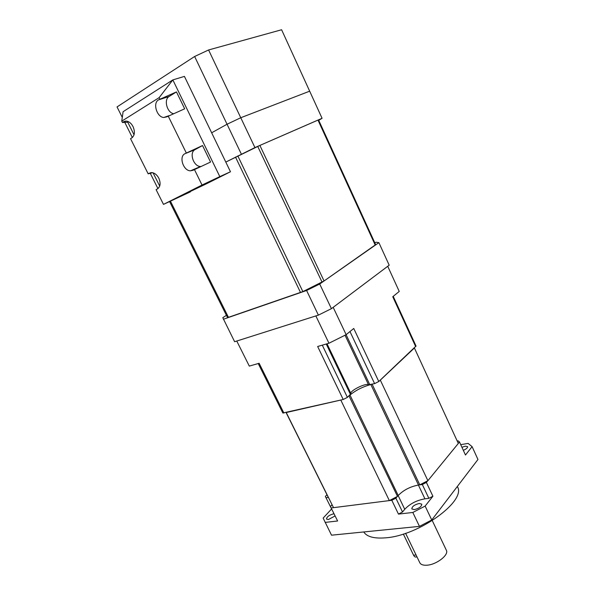 <?xml version="1.0" encoding="UTF-8"?>
<svg xmlns="http://www.w3.org/2000/svg" width="595" height="595" viewBox="0 0 595 595"><rect width="100%" height="100%" fill="white"/><g stroke="black" fill="none" stroke-linecap="round" stroke-linejoin="round"><path stroke-width="0.89" d="M391.8 500.283L395.883 498.171L402.525 511.99L398.464 514.095L391.8 500.283L331.132 507.966L337.618 520.989L331.132 507.966M422.324 484.509L426.384 482.411L432.907 496.245L428.861 498.335L422.324 484.509L418.389 485.051L424.919 498.826C416.619 500.321 409.888 503.809 404.734 509.29L398.152 495.583M431.747 519.985L419.468 526.374L412.818 512.466L425.142 506.077L431.747 519.985L477.964 459.481L472.095 446.637L465.476 455.011L459.466 441.936L458.165 440.858L457.213 441.021M325.353 496.416L332.285 510.332L325.353 496.416L326.945 494.75M326.008 497.725L328.388 497.405L286.091 412.573M330.433 506.553L332.062 504.805M395.883 498.171L397.319 496.468M426.384 482.411L427.738 480.753M458.291 443.372L459.466 441.936M424.919 498.826L428.861 498.335M402.525 511.99L404.734 509.29M432.29 520.625L446.302 550.137C449.344 554.808 436.321 564.9 426.645 565.22C423.112 565.391 420.851 564.603 419.862 562.855L419.795 562.714M457.31 486.524C467.053 500.529 418.969 535.805 385.337 537.85C374.054 538.72 366.855 536.757 363.738 531.96M335.097 515.939L328.395 519.547L326.499 519.056C326.819 516.772 329.206 515.025 333.654 513.812L334.026 513.783M414.336 509.603L411.822 508.926C412.008 506.509 414.484 504.694 419.244 503.482L421.803 504.158C421.61 506.583 419.125 508.398 414.336 509.603M461.936 447.306L465.216 446.176L467.596 446.622C467.73 447.842 466.302 449.076 463.319 450.326M472.095 446.637L468.116 443.416L460.716 444.651M331.601 508.97L323.145 518.081L331.527 535.188L419.468 526.374M398.464 514.095L412.818 512.466M425.142 506.077L432.907 496.245M325.123 522.403L337.618 520.989M416.991 556.898L416.515 556.927C415.399 557.374 414.418 556.794 413.57 555.202L403.343 534.042M380.294 380.086L427.894 480.678L419.795 484.858L372.128 384.214L370.841 384.519L418.486 485.037C410.2 486.621 403.447 490.109 398.219 495.509L349.994 395.05C355.713 390.29 362.66 386.78 370.841 384.519M349.005 395.891L397.475 496.386L389.338 500.596L340.794 400.041L286.24 412.536L333.52 507.661L286.21 412.543M427.894 480.678L458.321 443.439L414.373 347.934M286.121 412.566L328.299 497.413M333.52 507.661L389.338 500.596M419.795 484.858L418.486 485.037M397.475 496.386L398.219 495.509M349.161 395.809L349.994 395.05M414.418 347.963L380.45 380.004M393.213 296.34L416.039 346.045L378.777 381.514L374.605 383.626L368.543 384.787L345.026 335.223M350.953 393.674L327.027 343.798L350.953 393.674L347.398 397.371L343.203 399.49L282.848 413.004L258.215 363.538M378.777 381.514L353.75 328.47L346.141 334.665L333.178 307.34L387.732 266.292L399.238 291.438L392.752 296.719L415.704 346.684M346.141 334.665L328.953 343.248L317.656 346.491L343.203 399.49M283.912 413.071L259.13 363.277L249.305 366.096L236.765 341.039L315.863 315.93L328.953 343.248M350.909 393.585C349.377 390.952 365.947 382.689 368.543 384.787M375.616 244.694L324.059 280.974L302.862 291.595L227.573 317.633L169.701 201.817L227.573 317.633M318.734 120.339L322.066 118.286L254.935 147.582L225.795 162.078L259.881 145.425L318.518 119.863L375.69 244.731M226.42 315.32L222.79 317.693L234.623 341.716L318.392 315.127L306.603 290.486L223.37 319.247M306.603 290.486L319.708 284.016L331.415 308.664L318.392 315.127M331.415 308.664L389.19 265.192L378.889 242.648L319.708 284.016M378.889 242.648L376.07 242.225L374.761 242.701M241.332 154.09L227.052 124.243L240.759 117.736L309.675 91.176L281.606 29.75L208.585 49.965L254.935 147.582M322.066 118.286L309.675 91.176L240.759 117.736L227.052 124.243L211.656 132.782L227.052 124.243L194.632 56.488L208.585 49.965M150.267 173.286L157.943 188.608M194.632 56.488L117.037 106.929L122.287 117.416M124.772 122.384L132.35 137.512M230.473 171.762L184.428 76.391L172.84 79.901L159.155 97.625L121.752 121.149L123.098 111.704L172.84 79.901L219.815 176.618L230.473 171.762L206.919 183.565L206.748 183.223M206.919 183.565L190.259 191.508M159.705 186.079L153.071 172.833M150.312 172.773L151.799 172.61C154.633 172.929 156.968 174.789 158.806 178.18C160.881 183.186 160.412 186.778 157.4 188.95L156.091 189.634L163.491 204.39L190.422 191.835M149.471 173.115L148.17 173.829L152.551 172.699M128.565 121.744L127.769 122.235L134.046 134.797M125.538 121.075L123.701 121.692L126.46 121.09C129.108 121.514 131.294 123.344 133.027 126.579C135.169 131.718 134.767 135.489 131.815 137.891L130.536 138.657L148.17 173.829M123.701 121.692L122.429 122.496L127.769 122.235M200.984 166.503L200.53 166.496C193.449 166.555 188.868 152.513 195.086 149.605L202.531 145.544L210.556 162.048L193.011 170.289L190.459 170.825C183.342 170.862 178.656 156.649 184.881 153.733L202.531 145.544M173.502 113.697C166.927 112.425 163.588 99.454 169.136 96.464L176.455 91.905L184.673 108.803L166.779 116.865L163.744 117.498C156.842 117.141 152.565 103.099 158.456 99.908L176.455 91.905M121.752 121.149L122.429 122.496M186.294 152.96L168.177 116.025M219.815 176.618L202.032 185.03L194.439 169.545M159.847 99.038L159.155 97.625M163.491 204.39L202.032 185.03M416.076 555.016L413.57 555.202M374.605 383.626L349.972 331.549M346.097 334.688L369.837 384.757M350.485 394.53L326.253 344.029M322.297 345.159L347.398 397.371M170.564 201.422L228.525 317.47M322.051 282.119L257.724 146.422M259.881 145.425L324.059 280.974M237.821 155.942L302.862 291.595M375.274 245.177L317.968 120.071M300.557 292.576L235.501 157.087M195.086 149.605L184.881 153.733M169.136 96.464L158.456 99.908M419.862 562.855L405.604 533.306M200.53 166.496L190.459 170.825M168.928 115.698L163.744 117.498"/></g></svg>
